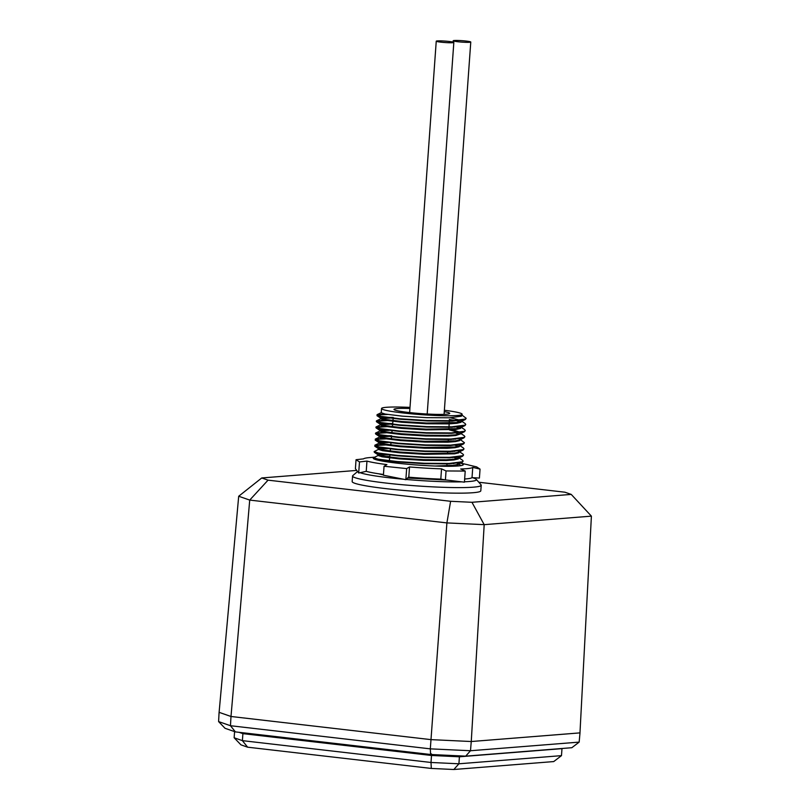 <?xml version="1.0" encoding="UTF-8"?>
<svg xmlns="http://www.w3.org/2000/svg" width="810" height="810" viewBox="0 0 810 810"><rect width="100%" height="100%" fill="white"/><g stroke="black" fill="none" stroke-linecap="round" stroke-linejoin="round"><path stroke-width="1.21" d="M458.784 462.682A45.137 3.675 -175.9 0 1 463.117 464.93A45.137 3.675 -175.9 0 1 396.758 463.117A45.137 3.675 -175.9 0 1 377.268 460.019A45.137 3.675 -175.9 0 1 373.683 458.754A45.137 3.675 -175.9 0 1 373.369 458.49A45.137 3.675 -175.9 0 1 373.704 457.711L378.392 455.311M385.125 456.556A45.137 3.675 -175.9 0 1 389.762 456.526M408.787 477.191A54.938 4.475 4.1 0 0 440.802 479.105L441.541 468.848A54.938 4.475 -175.9 0 1 409.526 466.945L408.787 477.191L405.85 479.692L383.403 475.207L384.051 466.246L386.917 464.596A54.938 4.475 -175.9 0 1 366.96 461.092L366.231 471.339L358.688 473.02L355.408 468.676L356.046 459.716L363.528 458.865A54.938 4.475 -175.9 0 1 369.735 457.579L374.483 457.184M356.046 459.716L359.488 461.933L358.688 473.02M366.96 461.092L359.488 461.933M384.051 466.246L406.65 468.595L409.526 466.945M453.883 463.624L452.344 463.3M464.646 479.014A54.938 4.475 4.1 0 0 472.017 477.637L479.409 478.072L480.046 469.111L476.614 466.884L469.324 465.163A54.938 4.475 -175.9 0 0 466.843 464.535L460.515 463.087M440.802 479.105L445.409 479.905L446.047 470.944L465.213 471.076L460.698 468.99A54.938 4.475 -175.9 0 0 472.757 467.39L480.046 469.111M366.231 471.339A54.938 4.475 4.1 0 0 383.454 474.478M475.49 477.839L479.409 478.072M472.017 477.637L472.757 467.39M465.213 471.076L464.424 482.163L445.409 479.905M441.541 468.848L446.047 470.944M406.65 468.595L405.85 479.692M389.316 461.548L385.094 461.538M437.319 40.915A8.809 0.719 -175.9 0 1 447.231 41.269A8.809 0.719 -175.9 0 1 453.833 42.444A8.809 0.719 -175.9 0 1 452.76 42.707A8.809 0.719 -175.9 0 1 442.847 42.353A8.809 0.719 -175.9 0 1 436.246 41.178A8.809 0.719 -175.9 0 1 437.319 40.915M472.351 477.657A59.332 4.83 -175.9 0 1 476.26 479.338L481.018 484.795A64.486 5.255 -175.9 0 1 481.211 485.241A64.486 5.255 -175.9 0 1 473.394 487.164A64.486 5.255 -175.9 0 1 400.849 484.593A64.486 5.255 -175.9 0 1 352.563 476.017A64.486 5.255 -175.9 0 1 352.806 475.602L357.554 471.521M352.563 476.017L352.168 481.575A64.486 5.255 4.1 0 0 400.454 490.141A64.486 5.255 4.1 0 0 473 492.723A64.486 5.255 4.1 0 0 480.806 490.799L481.211 485.241M476.26 479.338A59.332 4.83 -175.9 0 1 469.243 481.515A59.332 4.83 -175.9 0 1 464.444 481.788M444.376 410.255A40.409 3.291 -175.9 0 1 462.156 414.285A40.409 3.291 -175.9 0 1 457.265 415.49A40.409 3.291 -175.9 0 1 411.804 413.869A40.409 3.291 -175.9 0 1 381.54 408.503A40.409 3.291 -175.9 0 1 386.441 407.298A40.409 3.291 -175.9 0 1 410.002 407.389M381.54 408.503L381.237 412.786L385.175 414.062L402.357 416.158L426.9 417.666L449.428 417.778L461.376 416.218L462.156 414.285M387.555 414.467L377.48 414.953L376.954 415.672L381.105 416.836L400.1 419.216L427.245 420.947L452.172 421.139L465.385 419.479L460.961 421.605L456.749 422.567L426.516 423.022L401.973 421.524L384.791 419.428L380.852 418.152L385.712 417.413M380.852 418.152L380.791 418.892L384.74 420.167L401.922 422.263L426.455 423.772L448.993 423.883L456.698 423.306L460.941 422.324L461.659 421.271M461.508 421.24L460.596 420.542M459.867 420.208L450.33 417.737M387.342 417.393L393.255 417.444M449.206 422.962L449.945 423.103M460.637 426.161L461.244 426.981L460.525 427.71L456.313 428.672L426.07 429.128L401.537 427.629L384.355 425.533L380.406 424.258L384.304 423.559M380.406 424.258L380.356 424.997L384.304 426.273L401.487 428.368L426.019 429.877L456.263 429.411L460.505 428.429L461.244 426.981M461.062 427.346L459.432 426.313M389.792 418.132L381.348 418.557M386.907 423.498L392.708 423.549M448.872 429.087L449.509 429.209M452.355 429.786L460.201 432.267M460.566 426.89L464.636 429.614L465.304 430.505L464.545 431.264L451.332 432.925L426.404 432.732L399.259 431.001L380.255 428.622L375.891 427.164L376.083 427.882L380.224 429.047L399.229 431.426L426.374 433.158L451.302 433.35L464.505 431.69L460.08 433.816L455.878 434.778L448.173 435.355L425.635 435.233L401.102 433.735L383.92 431.639L379.971 430.363L383.869 429.664M379.971 430.363L379.92 431.102L383.869 432.378L401.051 434.474L425.584 435.983L448.122 436.094L455.827 435.517L460.758 433.826M460.627 433.451L459.716 432.753M458.997 432.418L449.459 429.948M389.357 424.237L380.913 424.663M384.831 429.634L386.471 429.604M448.537 435.213L449.074 435.314M459.766 438.372L460.374 439.192L459.645 439.921L455.443 440.883L425.199 441.339L400.666 439.84L383.484 437.744L379.536 436.468L383.434 435.77M379.536 436.468L379.485 437.208L383.434 438.493L400.606 440.579L425.149 442.088L447.677 442.199L455.392 441.622L459.624 440.64L460.343 439.587M460.191 439.557L458.561 438.524M388.921 430.343L380.477 430.768M386.036 435.709L391.625 435.76M385.803 438.888L375.729 439.374L375.202 440.093L379.353 441.258L398.358 443.637L425.493 445.368L450.421 445.561L463.634 443.9L459.209 446.026L455.007 446.988L424.764 447.444L400.221 445.945L383.049 443.85L379.1 442.574L382.998 441.875M379.1 442.574L379.05 443.313L382.988 444.599L400.17 446.685L424.703 448.193L447.242 448.305L454.947 447.727L459.189 446.745L459.908 445.692M459.756 445.662L458.845 444.963M388.486 436.448L380.032 436.873M458.885 450.583L459.493 451.403L458.754 452.851L454.511 453.833L424.268 454.299L399.735 452.79L382.553 450.704L378.604 449.418L379.323 448.315L382.563 447.981M385.368 444.994L375.293 445.48L374.767 446.199L378.908 447.363L397.912 449.742L425.058 451.474L449.985 451.666L463.188 450.006L458.774 452.132L454.562 453.094L424.318 453.549L399.786 452.051L382.603 449.955L378.665 448.679M459.321 451.767L457.68 450.735M388.041 442.554L379.596 442.979M458.45 456.688L459.057 457.508M458.814 451.312L462.885 454.046L463.553 454.926L462.793 455.686L449.58 457.346L424.653 457.154L397.507 455.423L378.503 453.043L374.139 451.585L374.331 452.304L378.472 453.468L397.477 455.848L424.622 457.579L449.55 457.772L462.753 456.111L458.339 458.237L454.126 459.199L446.421 459.776L423.883 459.655L399.35 458.156L382.168 456.06L378.219 454.785L382.117 454.086M378.219 454.785L378.169 455.524L382.117 456.81L399.3 458.895L423.832 460.404L446.371 460.515L454.076 459.938L458.318 458.956L459.027 457.903M458.875 457.873L457.245 456.84M387.605 448.659L379.161 449.084M383.089 454.056L384.72 454.025M458.014 462.793L458.622 463.614L457.933 464.322L453.691 465.304L435 466.023M451.696 466.256L457.873 465.061L458.592 464.008M458.44 463.978L456.81 462.945M389.924 454.805L378.726 455.19M386.734 460.87L381.581 460.941M378.999 460.414L381.682 460.191M444.275 411.632A27.945 2.278 -175.9 0 1 449.722 413.383A27.945 2.278 -175.9 0 1 446.34 414.224A27.945 2.278 -175.9 0 1 414.882 413.11A27.945 2.278 -175.9 0 1 393.974 409.394A27.945 2.278 -175.9 0 1 397.366 408.554A27.945 2.278 -175.9 0 1 409.921 408.483M579.97 732.878L471.258 741.525L484.188 524.657L591.401 516.142L579.97 732.888L471.248 741.525L430.95 739.631L231.012 716.486L219.105 712.334L238.697 496.246L261.741 477.961L356.724 470.418M478.801 482.244L564.924 492.207L571.232 494.404L471.957 502.291L484.188 524.657L446.897 522.906L430.312 748.855L470.488 750.738L471.258 741.525L430.96 739.631L230.992 716.486L249.723 500.084L238.697 496.246M471.957 502.291L450.613 501.289L446.897 522.906L249.723 500.084L268.049 480.158L261.741 477.961M450.613 501.289L268.049 480.158M591.401 516.142L571.232 494.404M461.852 481.859A59.332 4.83 -175.9 0 1 406.083 479.459M403.653 479.247A59.332 4.83 -175.9 0 1 359.994 472.645M383.434 474.883A40.409 3.291 -175.9 0 1 381.834 474.559L378.695 473.799M446.715 480.067L407.521 478.022M412.897 477.525L408.341 477.252M383.434 474.812L381.834 474.559M458.379 457.417L462.449 460.151L463.117 461.032L462.348 461.791L449.145 463.452L424.217 463.259L397.072 461.528L378.067 459.149L373.704 457.69L373.896 458.409L378.037 459.574L397.042 461.953L424.187 463.684L449.115 463.877L462.318 462.226L463.057 461.234M452.577 457.63L450.846 457.296M462.753 456.111L463.553 454.926M453.013 451.524L451.281 451.19M463.188 450.006L463.927 449.024M463.634 443.9L464.434 442.716L463.664 443.475L450.451 445.135L425.523 444.943L398.388 443.212L379.384 440.832L375.283 439.111L383.262 438.453M453.894 439.314L452.152 438.979M386.238 432.783L375.587 433.492M460.131 432.996L464.201 435.719L464.869 436.61L464.1 437.37L450.897 439.03L425.959 438.838L398.824 437.106L379.819 434.727L375.455 433.269L375.648 433.988L379.789 435.152L398.793 437.532L425.928 439.263L450.866 439.455L464.069 437.795L464.808 436.813M386.674 426.678L376.022 427.386M464.505 431.69L465.304 430.505M454.764 427.103L453.033 426.769M387.109 420.572L376.458 421.281M461.001 420.785L465.082 423.508L465.74 424.399L464.981 425.159L451.767 426.819L426.84 426.627L399.694 424.896L380.69 422.516L376.326 421.058L376.518 421.777L380.659 422.942L399.664 425.321L426.809 427.052L451.737 427.245L464.95 425.584L465.679 424.602M453.468 420.663L449.368 419.934M465.385 419.479L466.175 418.294L465.416 419.053L452.203 420.714L427.275 420.522L400.13 418.79L381.135 416.411L377.035 414.69L385.013 414.031M407.592 477.951L437.511 478.983M461.437 414.679L466.175 418.294M449.388 419.499L455.23 420.572M456.8 420.896L460.495 421.787M376.326 421.058L384.578 420.137M389.62 420.188L393.002 420.279M454.795 426.678L460.06 427.893M375.891 427.164L384.142 426.242M389.185 426.293L392.455 426.374M455.919 433.107L459.624 433.998M375.455 433.269L383.707 432.348M388.749 432.398L391.918 432.479M453.924 438.888L455.483 439.212M459.695 439.101L464.434 442.716M388.304 438.504L391.372 438.585M455.048 445.318L458.743 446.209M459.25 445.206L463.33 447.93L463.988 448.821L463.229 449.58L450.016 451.241L425.088 451.048L397.943 449.317L378.938 446.938L374.848 445.216L382.826 444.558M387.868 444.609L390.825 444.68M453.043 451.099L454.602 451.423M374.139 451.585L378.827 449.206M387.433 450.714L390.278 450.785M452.608 457.204L457.873 458.419M219.085 712.334L230.992 716.486L230.465 725.719L430.312 748.855L430.596 754.495L235.406 731.896L225.028 728.291L218.599 721.588L219.085 712.334M579.16 742.112L571.84 747.711L465.699 756.145L470.488 750.738L579.16 742.112L580 732.888M218.599 721.588L230.465 725.719L235.406 731.896M465.699 756.145L430.596 754.495M561.978 748.642L459.412 756.793L458.916 763.789L561.482 755.639L561.998 748.491M431.436 753.908L431.507 755.477L459.412 756.793L459.685 755.862M239.112 732.331L242.899 733.647L242.392 740.644L431.011 762.473L431.507 755.477L242.899 733.647L242.747 732.746M431.011 762.473L458.916 763.789L453.843 769.5L431.305 768.437L431.011 762.473M234.586 731.612L234.141 737.768L242.392 740.644L247.617 747.184L240.955 744.856L234.141 737.768M453.843 769.5L553.736 761.572L561.482 755.639M431.305 768.437L247.617 747.184M454.258 40.5A8.809 0.719 -175.9 0 1 464.171 40.854A8.809 0.719 -175.9 0 1 470.772 42.029A8.809 0.719 -175.9 0 1 469.699 42.292A8.809 0.719 -175.9 0 1 459.786 41.938A8.809 0.719 -175.9 0 1 453.195 40.763A8.809 0.719 -175.9 0 1 454.258 40.5M427.194 414.011L453.833 42.444M409.627 412.574L436.246 41.178M393.164 418.517L392.971 420.603M392.911 421.342L392.658 424.187M392.617 424.612L392.435 426.698M392.111 430.282L391.888 432.793M391.524 436.803L391.341 438.888M390.987 442.898L390.795 444.974M390.44 448.993L390.258 451.069M389.934 454.653L389.711 457.164M389.64 457.903L389.387 460.748M389.347 461.173L389.266 462.166M381.034 418.395L376.954 415.672M460.525 427.71L464.94 425.584M380.599 424.501L376.518 421.777M380.153 430.606L376.083 427.882M459.645 439.921L464.069 437.795M379.718 436.712L375.648 433.988M379.283 442.817L375.202 440.093M378.847 448.922L374.767 446.199M378.402 455.028L374.331 452.304M457.893 464.343L462.318 462.226M375.607 459.553L373.896 458.409M377.035 414.69L381.449 412.574M376.589 420.795L381.014 418.679M376.154 426.9L380.578 424.784M375.718 433.006L380.143 430.89M375.283 439.111L379.708 436.995M374.848 445.216L379.262 443.1M461.052 465.608L458.592 463.968M449.297 421.22L449.196 423.134M449.155 423.873L448.861 429.239M448.335 439.101L448.203 441.44M447.667 451.302L447.545 453.64M447.009 463.512L446.887 465.841M444.082 414.356L470.772 42.029M453.094 42.1L453.195 40.763"/></g></svg>
